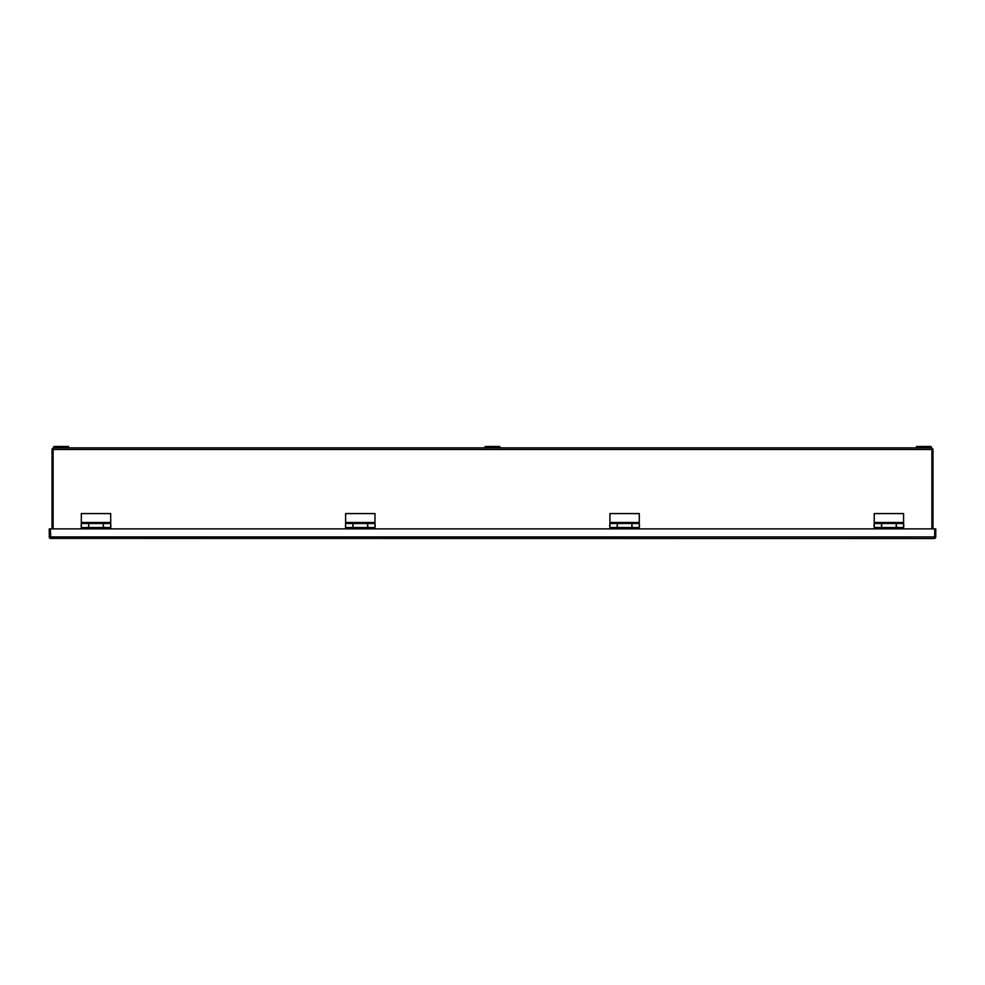 <?xml version="1.0" encoding="UTF-8"?>
<svg xmlns="http://www.w3.org/2000/svg" width="985" height="985" viewBox="0 0 985 985"><rect width="100%" height="100%" fill="white"/><g stroke="black" fill="none" stroke-linecap="round" stroke-linejoin="round"><path stroke-width="1.48" d="M903.774 526.433L903.774 524.599L903.59 526.433M874.224 526.433L874.04 524.599L874.04 526.433M874.224 523.491L881.501 523.491L881.501 527.529L874.224 527.529L874.224 513.579L903.59 513.579L903.59 527.529L896.301 527.529L896.301 523.491L903.59 523.491M874.224 522.481L903.59 522.481M881.501 523.491L896.301 523.491M874.224 528.883L874.224 527.861L881.624 527.861L881.624 523.491L896.19 523.491L896.19 527.529L881.624 527.529M903.59 528.883L903.59 527.861L896.19 527.357M934.162 538.512L50.309 538.413A1.588 1.588 0 0 1 49.25 536.923L49.25 528.883L50.309 528.883L50.838 538.512M934.691 538.413L934.691 536.923L934.691 538.413A1.588 1.588 0 0 0 935.75 536.923L935.75 528.883L934.691 528.883L934.691 536.923L50.309 536.923L50.309 538.413M50.309 536.923L50.309 528.883L934.691 528.883L934.691 536.923M932.955 528.883L932.955 448.938L931.896 448.938M53.104 448.938L52.045 448.938L52.045 528.883M53.104 528.883L53.104 447.879L53.879 447.879L53.879 446.488L57.549 446.488L57.549 447.879L53.879 447.879M931.896 528.883L931.896 447.879L927.451 447.879L927.451 446.488L916.432 446.488L916.432 447.879L496.169 447.879L496.169 446.488L485.162 446.488L485.162 447.879L64.899 447.879L64.899 446.488L57.549 446.488M931.12 447.879L931.12 446.488L927.451 446.488M920.101 446.488L920.101 447.879L916.432 447.879M920.101 447.879L927.451 447.879M934.691 537.453L934.691 534.695M499.838 447.879L499.838 446.488L496.169 446.488M488.831 446.488L488.831 447.879L485.162 447.879M488.831 447.879L496.169 447.879M68.568 447.879L68.568 446.488L64.899 446.488M57.549 447.879L64.899 447.879M639.474 526.433L639.474 524.599L639.29 526.433M609.924 526.433L609.74 524.599L609.74 526.433M609.924 523.491L617.201 523.491L617.201 527.529L609.924 527.529L609.924 513.579L639.29 513.579L639.29 527.529L632.001 527.529L632.001 523.491L639.29 523.491M609.924 522.481L639.29 522.481M617.201 523.491L632.001 523.491M609.924 528.883L609.924 527.861L617.324 527.861L617.324 523.491L631.89 523.491L631.89 527.529L617.324 527.529M639.29 528.883L639.29 527.861L631.89 527.357M375.174 526.433L375.174 524.599L374.989 526.433M345.624 526.433L345.44 524.599L345.44 526.433M345.624 523.491L352.901 523.491L352.901 527.529L345.624 527.529L345.624 513.579L374.989 513.579L374.989 527.529L367.713 527.529L367.713 523.491L374.989 523.491M345.624 522.481L374.989 522.481M352.901 523.491L367.713 523.491M345.624 528.883L345.624 527.861L353.024 527.861L353.024 523.491L367.59 523.491L367.59 527.529L353.024 527.529M374.989 528.883L374.989 527.861L367.59 527.357M110.874 526.433L110.874 524.599L110.689 526.433M81.324 526.433L81.139 524.599L81.139 526.433M81.324 523.491L88.613 523.491L88.613 527.529L81.324 527.529L81.324 513.579L110.689 513.579L110.689 527.529L103.413 527.529L103.413 523.491L110.689 523.491M81.324 522.481L110.689 522.481M88.613 523.491L103.413 523.491M81.324 528.883L81.324 527.861L88.724 527.861L88.724 523.491L103.29 523.491L103.29 527.529L88.724 527.529M110.689 528.883L110.689 527.861L103.29 527.357M50.309 537.453L50.309 534.695M53.104 449.468L931.896 449.468"/></g></svg>
